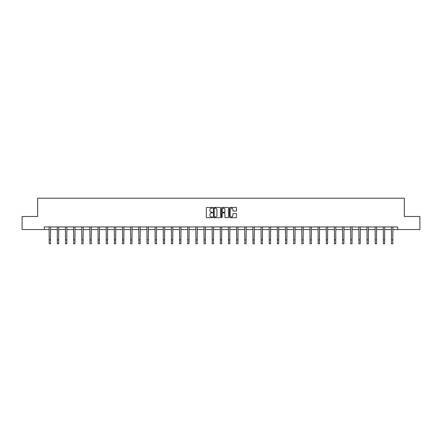 <?xml version="1.0" encoding="UTF-8"?>
<svg xmlns="http://www.w3.org/2000/svg" width="442" height="442" viewBox="0 0 442 442"><rect width="100%" height="100%" fill="white"/><g stroke="black" fill="none" stroke-linecap="round" stroke-linejoin="round"><path stroke-width="0.66" d="M212.641 207.801A0.359 0.359 0 0 0 212.282 207.442L206.834 207.442A0.514 0.514 0 0 0 206.32 207.955L206.32 217.188A0.514 0.514 0 0 0 206.834 217.696L212.282 217.696A0.359 0.359 0 0 0 212.641 217.337A0.359 0.359 0 0 0 212.282 216.978L211.574 216.978A1.641 1.641 0 0 1 209.933 215.337L209.933 214.569A1.641 1.641 0 0 1 211.574 212.928L212.282 212.928A0.359 0.359 0 0 0 212.641 212.569A0.359 0.359 0 0 0 212.282 212.21L211.574 212.21A1.641 1.641 0 0 1 209.933 210.569L209.933 209.801A1.641 1.641 0 0 1 211.574 208.16L212.282 208.16A0.359 0.359 0 0 0 212.641 207.801M235.989 211.055A0.514 0.514 0 0 0 236.498 210.547L236.498 207.955A0.514 0.514 0 0 0 235.989 207.442L229.934 207.442A0.514 0.514 0 0 0 229.426 207.955L229.426 217.188A0.514 0.514 0 0 0 229.934 217.696L235.989 217.696A0.514 0.514 0 0 0 236.498 217.188L236.498 214.055A0.514 0.514 0 0 0 235.989 213.547L233.398 213.547A0.514 0.514 0 0 0 232.884 214.055L232.884 215.608A1.37 1.37 0 0 1 231.514 216.978A1.37 1.37 0 0 1 230.144 215.608L230.144 209.53A1.37 1.37 0 0 1 231.514 208.16A1.37 1.37 0 0 1 232.884 209.53L232.884 210.547A0.514 0.514 0 0 0 233.398 211.055L235.989 211.055M44.305 229.553L22.1 229.553L22.1 216.486L37.669 216.486L37.669 198.204L404.331 198.204L404.331 216.486L419.9 216.486L419.9 229.553L397.695 229.553L397.695 226.939L44.305 226.939L44.305 229.553L49.189 229.553M220.552 207.955A0.514 0.514 0 0 0 220.039 207.442L213.989 207.442A0.514 0.514 0 0 0 213.475 207.955L213.475 217.188A0.514 0.514 0 0 0 213.989 217.696L220.039 217.696A0.514 0.514 0 0 0 220.552 217.188L220.552 207.955M221.961 207.442L228.011 207.442A0.514 0.514 0 0 1 228.525 207.955L228.525 217.188A0.514 0.514 0 0 1 228.011 217.696L225.426 217.696A0.514 0.514 0 0 1 224.912 217.188L224.912 213.442A0.514 0.514 0 0 0 224.398 212.928L222.68 212.928A0.514 0.514 0 0 0 222.166 213.442L222.166 217.337A0.359 0.359 0 0 1 221.807 217.696A0.359 0.359 0 0 1 221.448 217.337L221.448 207.955A0.514 0.514 0 0 1 221.961 207.442M50.493 229.553L57.338 229.553M58.648 229.553L65.488 229.553M66.797 229.553L73.643 229.553M74.947 229.553L81.792 229.553M83.096 229.553L89.941 229.553M91.245 229.553L98.091 229.553M99.4 229.553L106.24 229.553M107.55 229.553L114.39 229.553M115.699 229.553L122.544 229.553M123.848 229.553L130.694 229.553M131.998 229.553L138.843 229.553M140.147 229.553L146.993 229.553M148.302 229.553L155.142 229.553M156.451 229.553L163.297 229.553M164.601 229.553L171.446 229.553M172.75 229.553L179.596 229.553M180.9 229.553L187.745 229.553M189.049 229.553L195.894 229.553M197.204 229.553L204.044 229.553M205.353 229.553L212.199 229.553M213.503 229.553L220.348 229.553M221.652 229.553L228.497 229.553M229.801 229.553L236.647 229.553M237.956 229.553L244.796 229.553M246.106 229.553L252.951 229.553M254.255 229.553L261.1 229.553M262.404 229.553L269.25 229.553M270.554 229.553L277.399 229.553M278.703 229.553L285.549 229.553M286.858 229.553L293.698 229.553M295.007 229.553L301.853 229.553M303.157 229.553L310.002 229.553M311.306 229.553L318.152 229.553M319.456 229.553L326.301 229.553M327.61 229.553L334.45 229.553M335.76 229.553L342.6 229.553M343.909 229.553L350.755 229.553M352.059 229.553L358.904 229.553M360.208 229.553L367.053 229.553M368.357 229.553L375.203 229.553M376.512 229.553L383.352 229.553M384.662 229.553L391.507 229.553M392.811 229.553L397.695 229.553M214.552 208.16A0.359 0.359 0 0 0 214.193 208.519L214.193 216.624A0.359 0.359 0 0 0 214.552 216.978L215.293 216.978A1.641 1.641 0 0 0 216.934 215.337L216.934 209.801A1.641 1.641 0 0 0 215.293 208.16L214.552 208.16M224.912 209.558A1.37 1.37 0 0 0 223.536 208.188A1.37 1.37 0 0 0 222.166 209.558L222.166 211.696A0.514 0.514 0 0 0 222.68 212.21L224.398 212.21A0.514 0.514 0 0 0 224.912 211.696L224.912 209.558M49.123 226.939L49.189 239.879L50.493 239.879L50.559 226.939M49.189 239.879L49.189 243.796L50.493 243.796L50.493 239.879M57.272 226.939L57.338 239.879L58.648 239.879L58.714 226.939M57.338 239.879L57.338 243.796L58.648 243.796L58.648 239.879M65.422 226.939L65.488 239.879L66.797 239.879L66.864 226.939M65.488 239.879L65.488 243.796L66.797 243.796L66.797 239.879M73.576 226.939L73.643 239.879L74.947 239.879L75.013 226.939M73.643 239.879L73.643 243.796L74.947 243.796L74.947 239.879M81.726 226.939L81.792 239.879L83.096 239.879L83.162 226.939M81.792 239.879L81.792 243.796L83.096 243.796L83.096 239.879M89.875 226.939L89.941 239.879L91.245 239.879L91.312 226.939M89.941 239.879L89.941 243.796L91.245 243.796L91.245 239.879M98.025 226.939L98.091 239.879L99.4 239.879L99.467 226.939M98.091 239.879L98.091 243.796L99.4 243.796L99.4 239.879M106.174 226.939L106.24 239.879L107.55 239.879L107.616 226.939M106.24 239.879L106.24 243.796L107.55 243.796L107.55 239.879M114.329 226.939L114.39 239.879L115.699 239.879L115.765 226.939M114.39 239.879L114.39 243.796L115.699 243.796L115.699 239.879M122.478 226.939L122.544 239.879L123.848 239.879L123.915 226.939M122.544 239.879L122.544 243.796L123.848 243.796L123.848 239.879M130.628 226.939L130.694 239.879L131.998 239.879L132.064 226.939M130.694 239.879L130.694 243.796L131.998 243.796L131.998 239.879M138.777 226.939L138.843 239.879L140.147 239.879L140.213 226.939M138.843 239.879L138.843 243.796L140.147 243.796L140.147 239.879M146.926 226.939L146.993 239.879L148.302 239.879L148.368 226.939M146.993 239.879L146.993 243.796L148.302 243.796L148.302 239.879M155.076 226.939L155.142 239.879L156.451 239.879L156.518 226.939M155.142 239.879L155.142 243.796L156.451 243.796L156.451 239.879M163.231 226.939L163.297 239.879L164.601 239.879L164.667 226.939M163.297 239.879L163.297 243.796L164.601 243.796L164.601 239.879M171.38 226.939L171.446 239.879L172.75 239.879L172.816 226.939M171.446 239.879L171.446 243.796L172.75 243.796L172.75 239.879M179.529 226.939L179.596 239.879L180.9 239.879L180.966 226.939M179.596 239.879L179.596 243.796L180.9 243.796L180.9 239.879M187.679 226.939L187.745 239.879L189.049 239.879L189.115 226.939M187.745 239.879L187.745 243.796L189.049 243.796L189.049 239.879M195.828 226.939L195.894 239.879L197.204 239.879L197.27 226.939M195.894 239.879L195.894 243.796L197.204 243.796L197.204 239.879M203.977 226.939L204.044 239.879L205.353 239.879L205.419 226.939M204.044 239.879L204.044 243.796L205.353 243.796L205.353 239.879M212.132 226.939L212.199 239.879L213.503 239.879L213.569 226.939M212.199 239.879L212.199 243.796L213.503 243.796L213.503 239.879M220.282 226.939L220.348 239.879L221.652 239.879L221.718 226.939M220.348 239.879L220.348 243.796L221.652 243.796L221.652 239.879M228.431 226.939L228.497 239.879L229.801 239.879L229.868 226.939M228.497 239.879L228.497 243.796L229.801 243.796L229.801 239.879M236.581 226.939L236.647 239.879L237.956 239.879L238.023 226.939M236.647 239.879L236.647 243.796L237.956 243.796L237.956 239.879M244.73 226.939L244.796 239.879L246.106 239.879L246.172 226.939M244.796 239.879L244.796 243.796L246.106 243.796L246.106 239.879M252.885 226.939L252.951 239.879L254.255 239.879L254.321 226.939M252.951 239.879L252.951 243.796L254.255 243.796L254.255 239.879M261.034 226.939L261.1 239.879L262.404 239.879L262.471 226.939M261.1 239.879L261.1 243.796L262.404 243.796L262.404 239.879M269.184 226.939L269.25 239.879L270.554 239.879L270.62 226.939M269.25 239.879L269.25 243.796L270.554 243.796L270.554 239.879M277.333 226.939L277.399 239.879L278.703 239.879L278.769 226.939M277.399 239.879L277.399 243.796L278.703 243.796L278.703 239.879M285.482 226.939L285.549 239.879L286.858 239.879L286.924 226.939M285.549 239.879L285.549 243.796L286.858 243.796L286.858 239.879M293.632 226.939L293.698 239.879L295.007 239.879L295.074 226.939M293.698 239.879L293.698 243.796L295.007 243.796L295.007 239.879M301.787 226.939L301.853 239.879L303.157 239.879L303.223 226.939M301.853 239.879L301.853 243.796L303.157 243.796L303.157 239.879M309.936 226.939L310.002 239.879L311.306 239.879L311.372 226.939M310.002 239.879L310.002 243.796L311.306 243.796L311.306 239.879M318.085 226.939L318.152 239.879L319.456 239.879L319.522 226.939M318.152 239.879L318.152 243.796L319.456 243.796L319.456 239.879M326.235 226.939L326.301 239.879L327.61 239.879L327.671 226.939M326.301 239.879L326.301 243.796L327.61 243.796L327.61 239.879M334.384 226.939L334.45 239.879L335.76 239.879L335.826 226.939M334.45 239.879L334.45 243.796L335.76 243.796L335.76 239.879M342.533 226.939L342.6 239.879L343.909 239.879L343.975 226.939M342.6 239.879L342.6 243.796L343.909 243.796L343.909 239.879M350.688 226.939L350.755 239.879L352.059 239.879L352.125 226.939M350.755 239.879L350.755 243.796L352.059 243.796L352.059 239.879M358.838 226.939L358.904 239.879L360.208 239.879L360.274 226.939M358.904 239.879L358.904 243.796L360.208 243.796L360.208 239.879M366.987 226.939L367.053 239.879L368.357 239.879L368.424 226.939M367.053 239.879L367.053 243.796L368.357 243.796L368.357 239.879M375.136 226.939L375.203 239.879L376.512 239.879L376.578 226.939M375.203 239.879L375.203 243.796L376.512 243.796L376.512 239.879M383.286 226.939L383.352 239.879L384.662 239.879L384.728 226.939M383.352 239.879L383.352 243.796L384.662 243.796L384.662 239.879M391.441 226.939L391.507 239.879L392.811 239.879L392.877 226.939M391.507 239.879L391.507 243.796L392.811 243.796L392.811 239.879"/></g></svg>
